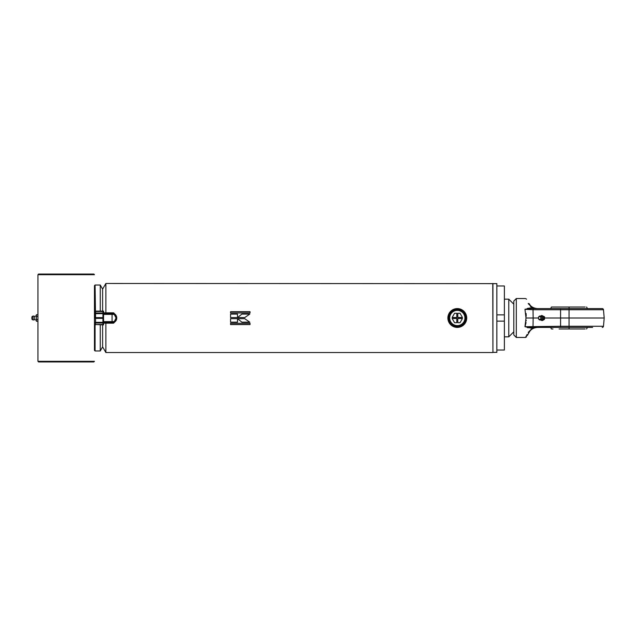 <?xml version="1.0" encoding="UTF-8"?>
<svg xmlns="http://www.w3.org/2000/svg" width="636" height="636" viewBox="0 0 636 636"><rect width="100%" height="100%" fill="white"/><g stroke="black" fill="none" stroke-linecap="round" stroke-linejoin="round"><path stroke-width="0.95" d="M492.932 283.632L492.932 352.368L496.851 352.368L496.851 283.632L105.878 283.473L105.878 312.825M492.932 352.368L492.773 283.473M100.257 311.091L100.257 285.039L102.611 289.126L102.611 311.091L102.611 289.126L105.878 283.473M241.887 314.073L237.594 317.579L244.733 317.579L249.789 314.073L241.887 314.073L237.594 317.587M230.558 317.579L237.506 317.579L237.506 314.073L230.558 314.073L230.558 317.579M230.558 312.976L250.028 312.976L250.028 311.68L230.558 311.68L230.558 312.976M492.773 352.527L105.878 352.527L105.878 323.175M230.558 324.583L250.028 324.583L250.028 323.287L230.558 323.287L230.558 324.583M230.558 322.198L237.506 322.198L237.506 318.684L230.558 318.684L230.558 322.198M237.602 318.684L241.895 322.198L249.797 322.198L244.741 318.684L237.602 318.684L241.895 322.198M100.257 324.909L100.257 350.961L102.611 346.874L102.611 324.909L102.611 346.874L105.878 352.527M249.733 314.105L241.887 314.105M241.895 322.158L249.741 322.158M237.506 314.105L230.558 314.105M230.558 322.158L237.506 322.158M250.028 311.735L230.558 311.735M230.558 324.519L250.028 324.519M447.887 318A9.413 9.413 0 0 1 457.3 308.587A9.413 9.413 0 0 1 466.721 318A9.413 9.413 0 0 1 457.3 327.413A9.413 9.413 0 0 1 447.887 318M448.515 318A8.793 8.793 0 0 1 457.3 309.207A8.793 8.793 0 0 1 466.093 318A8.793 8.793 0 0 1 457.3 326.793A8.793 8.793 0 0 1 448.515 318M112.341 314.407L114.226 314.407L114.226 313.763A0.938 0.938 0 0 0 113.288 312.825L112.341 312.825L112.341 313.763L103.557 313.763L104.495 312.825L113.288 312.825L114.226 313.763L112.341 313.763L112.071 314.391L112.071 321.609L114.226 321.593L113.288 323.175L112.341 323.175L113.288 323.175A0.938 0.938 0 0 0 114.226 322.237A0.938 0.938 0 0 1 113.288 323.175M103.557 321.609L112.071 321.609M112.071 314.391L103.557 314.391M114.218 313.643A5.024 5.024 0 0 1 114.218 322.357M114.226 321.609A4.396 4.396 0 0 0 114.226 314.391L116.11 318L114.226 321.609M112.341 321.593L112.341 322.237L103.557 322.237L104.495 323.175L112.341 323.175L112.341 322.237L114.226 322.237M100.257 350.961L95.082 350.961L94.454 350.333L94.454 285.667L95.082 285.039L95.456 311.489M93.826 361.948L38.581 361.948L37.953 361.32L94.454 361.32L93.826 361.948M37.953 274.68L94.454 274.68L93.826 274.052L38.581 274.052L37.953 274.68L37.953 361.32M513.801 331.809L508.776 336.834L508.776 299.166L504.388 299.166M540.775 316.005A2.194 1.94 90 0 1 542.484 319.94A2.194 1.94 90 0 1 540.775 319.995M541.021 319.773A2.003 1.773 90 0 1 539.36 316.227A2.003 1.773 90 0 1 541.021 319.773A2.043 0.851 -120.9 0 0 541.419 319.749L539.567 319.876M541.626 315.806A2.194 1.94 90 0 1 542.587 319.94A2.194 1.94 90 0 1 541.626 320.194M540.258 319.248A1.415 1.248 90 0 1 539.09 316.752A1.415 1.248 90 0 1 540.258 319.248M544.543 316.815L541.769 315.464L544.543 316.815L544.464 319.351L542.484 320.536L540.966 320.083M541.077 315.877L541.769 315.464M543.661 316.815L543.581 319.351L544.464 319.351M543.581 319.351L541.594 320.536M539.567 316.124C542.365 316.203 542.985 317.42 541.419 319.749A2.043 0.851 -120.9 0 0 541.61 319.471A1.662 1.471 -90 0 0 542.222 317.221M586.551 307.013L587.497 308.587M569.045 307.013C591.671 307.013 591.742 307.013 569.045 307.013C546.388 307.013 546.388 307.013 569.045 307.013L569.045 308.587L530.519 308.587L530.519 307.975L527.387 308.388M552.97 307.013L585.112 307.013L551.484 307.013L550.593 308.587M569.045 328.987C591.671 328.987 591.742 328.987 569.045 328.987C546.388 328.987 546.388 328.987 569.045 328.987L569.045 327.413L592.585 327.413L587.497 327.413L586.551 328.987M585.112 328.987L559.1 328.987L585.112 328.987M552.97 328.987L551.484 328.987L550.593 327.413L545.505 327.413L560.57 327.413L536.458 327.413M592.585 327.413L560.57 327.413L560.57 326.268L524.962 326.721L525.996 318.024M602.228 327.413A1.256 1.256 0 0 0 603.477 326.268L560.57 326.268L560.57 318L544.503 318M603.477 309.732A1.256 1.256 0 0 0 602.228 308.587L569.045 308.587L569.045 309.732L603.477 309.732L604.2 318L560.57 318L560.57 308.587M516.313 337.462L513.801 334.949L513.801 301.051L516.313 298.538L516.313 337.462L525.479 337.462L526.568 336.834M526.211 320.266L526.211 320.886M526.075 322.603L524.962 326.721L529.963 327.405M527.387 327.612L528.27 327.81M527.093 334.48L526.624 335.347M526.608 335.379L525.479 337.462M530.519 328.025L532.491 328.025L532.491 327.413L537.444 327.413L532.491 328.025L528.198 332.429C524.644 339.012 524.644 339.012 528.198 332.429A1.256 0.867 30 0 0 529.287 332.127C530.774 329.361 533.493 327.786 537.444 327.413L530.519 327.413L530.519 328.025L525.145 326.713M533.994 327.413A1.256 0.97 -90 0 1 533.032 326.268L533.143 318L525.996 318L524.962 309.279L532.491 307.975L528.198 303.571C524.644 296.988 524.644 296.988 528.198 303.571L528.206 303.579A1.256 0.867 -30 0 1 529.287 303.873C525.686 297.64 525.686 297.64 529.287 303.873C530.774 306.639 533.493 308.214 537.444 308.587L536.212 308.54M532.515 328.017L533.715 327.786M534.32 327.683L534.948 327.588M534.979 327.588L536.164 327.461M536.212 327.461L537.444 327.413M532.491 307.975L532.491 308.587L537.444 308.587L532.491 307.975L531.147 307.077M530.488 306.52L531.004 306.965M526.354 309.001L530.519 308.587L524.97 309.311L533.032 309.732A1.256 0.97 -90 0 1 533.994 308.587M526.083 313.461L526.218 315.702M526.211 315.734L526.187 316.323M538.422 318L533.143 318L533.032 309.732L569.045 309.732L569.045 327.413M529.287 332.127C525.733 338.28 525.733 338.28 529.287 332.127L528.206 333.995M527.331 335.522L528.166 334.067M534.272 308.309L533.771 308.229M532.785 309.716L531.839 309.653M530.949 309.597L530.345 309.557M496.851 350.015L504.388 350.015L504.388 321.14L496.851 321.14M504.388 321.14L504.388 285.985L496.851 285.985M496.851 314.86L504.388 314.86M457.3 325.616A7.616 7.616 0 0 0 464.916 318A7.616 7.616 0 0 0 457.3 310.384A7.616 7.616 0 0 0 449.692 318A7.616 7.616 0 0 0 457.3 325.616M457.3 309.462A8.538 8.538 0 0 1 465.838 318A8.538 8.538 0 0 1 457.3 326.538A8.538 8.538 0 0 1 448.762 318A8.538 8.538 0 0 1 457.3 309.462M454.581 313.294L456.799 313.294L456.799 317.499L452.156 317.499L454.581 313.294M460.019 313.294L462.452 317.499L457.801 317.499L457.801 313.294L460.019 313.294M454.581 322.706L452.156 318.501L456.799 318.501L456.799 322.706L454.581 322.706M457.801 322.706L457.801 318.501L462.452 318.501L460.019 322.706L457.801 322.706M95.082 318L95.082 311.942L95.082 318M95.154 318L95.456 317.626L95.456 318.374L95.154 318M102.929 313.007L95.456 313.007L95.257 313.667L95.456 313.135M95.456 311.091L103.557 311.091L103.557 324.909L95.456 324.511L102.929 324.519M102.929 318.374L95.456 318.374L95.456 317.626L102.929 317.626M102.929 313.651L95.551 313.651L95.551 317.626M102.929 311.481L95.551 311.481L95.551 313.007M102.929 311.091L102.929 324.909M102.929 322.873L95.456 322.865L95.456 322.341L102.929 322.349M95.551 322.993L95.456 324.909L95.082 324.058L95.082 350.961M95.456 322.865L95.456 322.341L95.456 322.865M37.953 314.74L36.379 314.74L36.379 321.26L37.953 321.26M34.654 316.346L34.654 319.654L33.096 320.003L33.096 315.997L34.654 316.346L36.379 315.806M33.096 315.997L31.991 316.68L31.991 319.32L33.096 320.003M31.991 318.564A0.938 0.938 0 0 1 31.991 317.436M36.379 319.63L37.953 319.63M36.379 316.37L37.953 316.37M113.288 312.825A0.938 0.938 0 0 1 114.226 313.763M95.424 311.123L95.154 311.688M95.424 313.031L95.257 313.667M95.551 318.374L95.551 322.349M100.257 285.039L95.082 285.039M513.801 304.191L508.776 299.166M508.776 336.834L504.388 336.834M516.313 298.538L525.479 298.538L526.568 299.166M603.477 326.268L604.2 318M95.177 313.635L95.456 313.007M102.929 322.993L95.456 322.993L95.177 322.365M34.654 319.654L36.379 320.194"/></g></svg>
